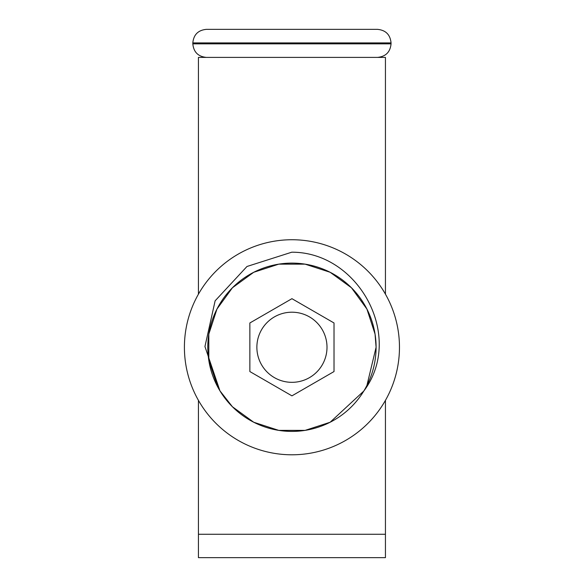 <?xml version="1.0" encoding="UTF-8"?>
<svg xmlns="http://www.w3.org/2000/svg" width="587" height="587" viewBox="0 0 587 587"><rect width="100%" height="100%" fill="white"/><g stroke="black" fill="none" stroke-linecap="round" stroke-linejoin="round"><path stroke-width="0.88" d="M218.452 388.271L208.818 360.433L208.818 334.098L216.955 309.063L232.43 287.762L253.731 272.28L278.774 264.15L305.101 264.15L330.143 272.28L351.444 287.762L366.919 309.063L375.056 334.098L376.091 347.262A84.154 84.154 0 0 1 219.942 390.832L204.944 346.543L215.136 300.808L246.98 266.483L291.754 252.205C358.496 251.933 404.759 336.498 363.815 391.037L330.143 422.244L305.101 430.381L278.774 430.381L253.731 422.244L232.43 406.769L219.942 390.832A84.154 84.154 0 0 1 269.323 266.204A84.154 84.154 0 0 1 376.091 347.262L366.919 385.468L365.217 388.638M376.091 347.269L366.919 385.468L365.283 388.521M218.518 388.396L208.818 360.433L208.818 334.098L216.955 309.063L232.43 287.762L253.731 272.28L278.774 264.15L305.101 264.15L330.143 272.28L351.444 287.762L366.919 309.063L375.056 334.098L376.091 347.262L366.919 385.468L365.995 387.237M217.733 386.958L208.818 360.433L208.818 334.098L216.955 309.063M399.468 347.262A107.531 107.531 0 0 1 238.175 440.389A107.531 107.531 0 0 1 238.175 254.142A107.531 107.531 0 0 1 399.468 347.262M291.937 395.851L334.018 371.556L334.018 322.975L291.937 298.68L249.864 322.975L249.864 371.556L291.937 395.851M327.003 347.262A35.066 35.066 0 0 1 291.937 382.328A35.066 35.066 0 0 1 256.871 347.262A35.066 35.066 0 0 1 291.937 312.203A35.066 35.066 0 0 1 327.003 347.262M385.439 557.65L385.439 534.273L198.435 534.273L198.435 557.65L385.439 557.65M391.052 43.842L391.052 42.91L192.822 42.91L192.822 43.842L391.052 43.842C390.252 52.074 385.732 56.594 377.492 57.401M268.127 29.35L272.808 29.35M311.066 29.35L315.747 29.35M317.655 29.35L322.329 29.35M192.822 42.91C193.629 34.67 198.149 30.157 206.382 29.35L377.492 29.35C385.732 30.157 390.252 34.677 391.052 42.91M206.382 57.401C198.149 56.594 193.629 52.082 192.822 43.842M385.439 400.363L385.439 534.273M198.435 294.168L198.435 57.401L385.439 57.401L385.439 294.168M198.435 400.363L198.435 534.273"/></g></svg>
